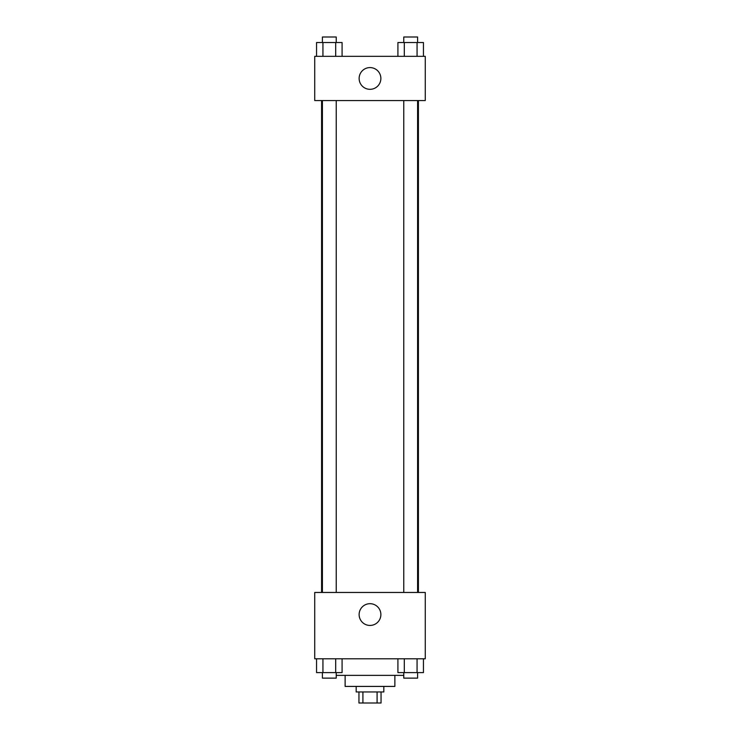 <?xml version="1.0" encoding="UTF-8"?>
<svg xmlns="http://www.w3.org/2000/svg" width="740" height="740" viewBox="0 0 740 740"><rect width="100%" height="100%" fill="white"/><g stroke="black" fill="none" stroke-linecap="round" stroke-linejoin="round"><path stroke-width="1.11" d="M377.086 691.946L377.086 703L358.946 703L358.946 691.946M377.086 703L381.054 703L381.054 691.946M383.82 686.415L383.82 691.946L356.18 691.946L356.18 686.415M362.914 691.946L362.914 703M394.873 675.361L394.873 686.415L345.127 686.415L345.127 675.361M403.772 675.361L336.228 675.361M425.269 658.785L314.731 658.785L314.731 592.462L425.269 592.462L425.269 658.785M370 625.439A10.869 10.869 0 0 1 360.584 609.131A10.869 10.869 0 0 1 379.417 609.131A10.869 10.869 0 0 1 370 625.439M418.414 100.557L418.414 592.462M403.772 592.462L403.772 100.557M336.228 100.557L336.228 592.462M425.269 100.557L314.731 100.557L314.731 56.342L425.269 56.342L425.269 100.557M380.869 78.449A10.869 10.869 0 0 1 364.57 87.866A10.869 10.869 0 0 1 364.57 69.042A10.869 10.869 0 0 1 380.869 78.449M423.447 56.342L423.447 42.532L397.917 42.532L397.917 56.342M417.064 42.532L417.064 56.342M404.299 42.532L404.299 56.342M403.772 42.532L403.772 37L417.591 37L417.591 42.532M342.084 56.342L342.084 42.532L316.554 42.532L316.554 56.342M335.701 42.532L335.701 56.342M322.936 42.532L322.936 56.342M322.409 42.532L322.409 37L336.228 37L336.228 42.532M423.447 658.785L423.447 672.605L397.917 672.605L397.917 658.785M417.064 658.785L417.064 672.605M404.299 658.785L404.299 672.605M417.591 672.605L417.591 678.127L403.772 678.127L403.772 672.605M342.084 658.785L342.084 672.605L316.554 672.605L316.554 658.785M335.701 658.785L335.701 672.605M322.936 658.785L322.936 672.605M336.228 672.605L336.228 678.127L322.409 678.127L322.409 672.605M321.586 100.557L321.586 592.462M417.591 592.462L417.591 100.557M322.409 100.557L322.409 592.462"/></g></svg>
